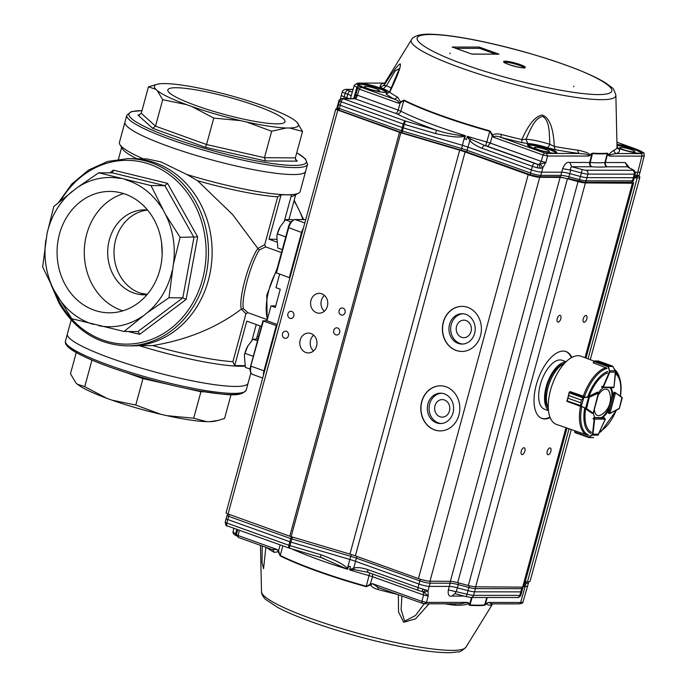 <?xml version="1.0" encoding="UTF-8"?>
<svg xmlns="http://www.w3.org/2000/svg" width="687" height="687" viewBox="0 0 687 687"><rect width="100%" height="100%" fill="white"/><g stroke="black" fill="none" stroke-linecap="round" stroke-linejoin="round"><path stroke-width="1.03" d="M147.044 294.663A42.482 36.789 90.4 0 1 114.008 252.146A42.482 36.789 90.4 0 1 147.602 210.076M199.075 201.162A93.638 81.092 90.4 0 1 202.141 297.119A93.638 81.092 90.4 0 1 130.418 345.896A93.638 81.092 -89.6 0 0 211.149 266.625A93.638 81.092 -89.6 0 0 155.322 162.871A93.638 81.092 -89.6 0 0 131.655 158.628A93.638 81.092 90.4 0 1 199.075 201.162M72.169 191.381A74.625 64.638 -89.6 0 0 47.042 233.597L53.801 206.504L76.798 187.903L98.679 172.798L151.003 185.567L165.301 214.104L180.114 237.324L173.356 264.409L168.959 297.754L147.078 312.86L124.072 331.469L71.749 318.699L53.938 290.137L42.646 266.942L47.042 233.597M45.892 239.832A74.625 64.638 -89.6 0 0 53.938 290.137M56.944 295.479A74.625 64.638 -89.6 0 0 93.458 324.41M98.859 325.732A74.625 64.638 -89.6 0 0 142.449 316.338M147.078 312.86A74.625 64.638 -89.6 0 0 172.205 270.644M173.356 264.409A74.625 64.638 -89.6 0 0 165.301 214.104M162.304 208.762A74.625 64.638 -89.6 0 0 125.79 179.831M120.388 178.508A74.625 64.638 -89.6 0 0 76.798 187.903M153.725 218.998A60.688 52.564 90.4 0 1 155.709 281.198A60.688 52.564 90.4 0 1 109.224 312.808A60.688 52.564 90.4 0 1 57.064 251.777A60.688 52.564 90.4 0 1 110.023 191.433A60.688 52.564 90.4 0 1 153.725 218.998M167.534 183.343L164.854 185.653L112.531 172.892L113.389 170.136L167.534 183.343L197.658 236.903L186.117 299.446L139.667 334.337L138.078 331.581L124.072 331.469M186.117 299.446L182.802 297.849L168.959 297.754M197.658 236.903L180.114 237.324M137.924 331.555L182.802 297.849L193.957 237.41L164.854 185.653L151.003 185.567M112.531 172.892L98.679 172.798M122.844 310.833A60.688 52.564 90.4 0 1 84.278 251.957A60.688 52.564 90.4 0 1 123.617 193.597M146.984 294.732A42.482 36.789 90.4 0 1 144.201 294.835A42.482 36.789 90.4 0 1 107.687 252.112A42.482 36.789 90.4 0 1 144.759 209.87A42.482 36.789 90.4 0 1 147.542 210.007M110.916 358.262A93.638 13.68 15.2 0 0 248.084 383.123A93.638 13.68 -164.8 0 1 188.762 380.117A93.638 13.68 -164.8 0 1 90.967 350.404A93.638 13.68 -164.8 0 1 67.369 334.019A93.638 13.68 15.2 0 0 110.916 358.262M217.916 420.478L215.512 421.062A74.625 10.906 -164.8 0 1 209.818 421.663L217.916 420.478L224.58 418.409L231.047 394.604M201.059 391.247L193.7 418.203L206.641 421.646L209.818 421.663M206.641 421.646A74.625 10.906 -164.8 0 1 166.812 415.661L193.7 418.203M143.179 377.73L135.777 405.055L160.844 414.304L166.812 415.661M160.844 414.304A74.625 10.906 -164.8 0 1 111.972 400.16L135.777 405.055M91.946 360.1L84.733 386.669L106.708 398.262L111.972 400.16M106.708 398.262A74.625 10.906 -164.8 0 1 77.433 384.256L84.733 386.669M76.257 352.551L70.478 373.814L75.956 382.925L77.433 384.256M147.173 294.508A55.484 8.107 15.2 0 0 141.513 293.521M147.284 294.38A56.351 8.235 15.2 0 0 140.509 293.203M168.487 146.374A93.638 13.68 15.2 0 0 305.655 171.235A93.638 13.68 -164.8 0 1 168.487 146.374A93.638 13.68 -164.8 0 1 124.94 122.131A93.638 13.68 15.2 0 0 168.487 146.374M303.431 228.067A8.673 4.148 109.8 0 0 301.576 232.455L289.304 277.651L289.966 277.651M276.921 325.664L276.26 325.655L263.98 370.843A8.673 4.148 109.8 0 0 263.447 375.248M266.977 319.558L247.784 312.637L245.929 313.804L232.919 361.688A19916.963 17249.539 90.4 0 1 234.696 365.578L246.77 321.138L261.429 326.419M251.966 340.366L256.26 324.556M234.696 365.578L245.096 365.647M276.603 241.961L269.021 239.231L276.509 239.274M284.401 220.974L291.503 194.859L281.103 194.79A19916.963 17249.539 -89.6 0 1 277.72 196.817L264.71 244.701L265.646 246.873L259.282 249.974C250.506 264.048 241.111 298.613 243.353 308.6L247.784 312.637M281.49 252.584L265.646 246.873M269.021 239.231L281.103 194.79M279.643 274.173L275.976 287.673L280.27 289.218L275.324 307.433L271.03 305.878L266.977 320.777L262.958 320.786L263.361 321.009L250.798 365.948M289.304 277.651L276.122 272.748M245.929 313.804L241.369 309.098C238.303 299.343 248.385 262.236 257.84 248.471L259.282 249.974M257.84 248.471L264.71 244.701M241.369 309.098L243.353 308.6M271.03 305.878L275.736 305.913M241.128 309.287C216.817 327.682 187.353 339.782 152.746 345.57L126.777 345.87A93.638 81.092 -89.6 0 0 208.487 252.773A93.638 81.092 -89.6 0 0 128.014 158.603L147.293 158.972L160.844 161.866L186.77 174.455L197.547 180.698A90.169 13.173 15.2 0 0 277.72 196.817M291.048 196.525A90.169 13.173 15.2 0 0 294.457 195.452L298.647 193.107A93.638 13.68 15.2 0 0 300.167 191.433L307.544 164.279L305.44 158.877L296.767 152.703M141.977 110.65L131.406 111.577L126.829 115.184L119.452 142.329A93.638 13.68 15.2 0 0 119.907 144.545L122.338 148.684A90.169 13.173 15.2 0 0 136.739 158.663M186.77 174.455A93.638 13.68 15.2 0 0 298.647 193.107M119.907 144.545A93.638 13.68 15.2 0 0 143.042 158.706M162.158 253.924L161.557 242.64M197.547 180.698L232.704 214.662L257.719 248.23M152.746 345.57A90.169 13.173 15.2 0 0 232.919 361.688M276.26 325.655L263.361 321.009M277.239 324.479L266.977 320.777M140.191 345.956A93.638 13.68 15.2 0 0 245.036 366.128M295.444 159.41L297.377 161.153L296.191 160.492L295.358 157.89L302.546 131.44L289.605 128.005A74.625 10.906 15.2 0 0 297.059 122.329L295.59 120.998A74.625 10.906 15.2 0 0 266.307 106.992L261.043 105.094A74.625 10.906 15.2 0 0 212.18 90.959L206.203 89.602A74.625 10.906 15.2 0 0 166.383 83.616L163.197 83.591A74.625 10.906 15.2 0 0 157.512 84.192A74.625 10.906 15.2 0 0 155.743 89.267L148.444 86.845L157.512 84.192M297.377 161.153L265.414 160.938L205.473 147.336L206.555 144.545L155.511 126.15L152.651 128.306L137.898 115.004L138.705 115.124L141.256 113.295L155.511 126.15L162.699 99.709L157.22 90.59L155.743 89.267M157.22 90.59A74.625 10.906 15.2 0 0 186.495 104.604L162.699 99.709M265.414 160.938L264.478 157.684L206.555 144.545L213.743 118.095L191.759 106.502L186.495 104.604M191.759 106.502A74.625 10.906 15.2 0 0 240.622 120.637L213.743 118.095M246.599 121.994A74.625 10.906 15.2 0 0 286.419 127.98L271.666 131.234L246.599 121.994L240.622 120.637M289.605 128.005L286.419 127.98M256.74 105.996A60.688 8.862 -164.8 0 1 284.968 121.711A60.688 8.862 -164.8 0 1 224.082 114.351A60.688 8.862 -164.8 0 1 167.834 89.885A60.688 8.862 -164.8 0 1 256.74 105.996M295.358 157.89L264.478 157.684L271.666 131.234M297.059 122.329L302.546 131.44M141.256 113.295L148.444 86.845M541.631 418.323A35.544 16.995 109.8 0 0 549.952 417.121M571.361 357.687A35.544 16.995 109.8 0 0 565.719 351.452M548.484 410.663L544.499 409.229A26.012 12.435 -70.2 0 1 540.918 382.607A26.012 12.435 -70.2 0 1 560.06 359.928A26.012 12.435 -70.2 0 1 562.129 360.289L566.114 361.723M462.136 306.368A22.542 19.519 -89.6 0 0 442.548 328.781A22.542 19.519 -89.6 0 0 461.836 351.443M474.605 333.418A15.174 13.139 90.4 0 1 461.973 344.075A15.174 13.139 90.4 0 1 448.929 328.815A15.174 13.139 90.4 0 1 462.171 313.736A15.174 13.139 90.4 0 1 474.605 333.418M440.547 385.819A22.542 19.519 -89.6 0 0 420.959 408.233A22.542 19.519 -89.6 0 0 440.247 430.904M453.016 412.878A15.174 13.139 90.4 0 1 440.384 423.536A15.174 13.139 90.4 0 1 427.34 408.276A15.174 13.139 90.4 0 1 440.582 393.187A15.174 13.139 90.4 0 1 453.016 412.878M349.949 554.1L459.689 150.187L400.865 132.754A4.337 0.635 -164.8 0 1 399.508 132.308L337.806 110.083L228.067 513.996L289.768 536.221A4.337 0.635 15.2 0 0 291.125 536.659L349.949 554.1A17.338 2.533 -164.8 0 1 355.368 555.869L418.443 578.591A8.673 1.262 15.2 0 0 429.976 581.202L450.354 581.331L560.094 177.426L539.716 177.289A8.673 1.262 15.2 0 1 528.183 174.678L418.443 578.591M560.094 177.426A8.673 1.262 15.2 0 1 567.428 178.74L457.688 582.645A8.673 1.262 15.2 0 0 450.354 581.331M567.428 178.74L578.068 181.591A8.673 1.262 15.2 0 0 585.401 182.914L632.401 183.223A8.673 1.262 15.2 0 0 633.612 182.914A8.673 1.262 15.2 0 0 632.572 181.952L632.469 181.892M457.688 582.645L468.328 585.504A8.673 1.262 15.2 0 0 475.662 586.818L522.661 587.127A8.673 1.262 15.2 0 0 523.863 586.818L567.007 428.061M550.15 417.636A35.544 16.995 -70.2 0 1 541.983 418.46A35.544 16.995 -70.2 0 1 537.097 382.075A35.544 16.995 -70.2 0 1 563.254 351.083A35.544 16.995 -70.2 0 1 566.079 351.581A35.544 16.995 -70.2 0 1 571.842 357.42M559.948 315.299A3.581 1.718 -70.2 0 1 560.231 315.35A3.581 1.718 -70.2 0 1 560.635 319.3A3.581 1.718 -70.2 0 1 557.81 322.091A3.581 1.718 -70.2 0 1 557.312 318.425A3.581 1.718 -70.2 0 1 559.948 315.299M585.951 315.47A3.581 1.718 -70.2 0 1 586.243 315.522A3.581 1.718 -70.2 0 1 586.638 319.472A3.581 1.718 -70.2 0 1 583.813 322.263A3.581 1.718 -70.2 0 1 583.315 318.596A3.581 1.718 -70.2 0 1 585.951 315.47M549.978 447.898A3.581 1.718 -70.2 0 1 550.261 447.95A3.581 1.718 -70.2 0 1 550.656 451.9A3.581 1.718 -70.2 0 1 547.831 454.691A3.581 1.718 -70.2 0 1 547.333 451.024A3.581 1.718 -70.2 0 1 549.978 447.898M523.966 447.726A3.581 1.718 -70.2 0 1 524.258 447.778A3.581 1.718 -70.2 0 1 524.653 451.728A3.581 1.718 -70.2 0 1 521.828 454.519A3.581 1.718 -70.2 0 1 521.33 450.852A3.581 1.718 -70.2 0 1 523.966 447.726M634.256 177.916L637.201 177.933A19.073 2.782 15.2 0 0 639.846 177.255A19.073 2.782 15.2 0 0 638.721 175.846M525.229 581.829L527.461 581.837A19.073 2.782 15.2 0 0 530.106 581.168L571.301 429.547M340.245 99.718L340.074 99.709A6.939 1.013 15.2 0 0 339.112 99.959A6.939 1.013 15.2 0 0 339.704 100.594M337.832 108.821L336.432 108.812A4.337 0.635 15.2 0 0 335.797 108.967A4.337 0.635 15.2 0 0 337.806 110.083M293.821 315.96A3.581 3.1 90.4 0 1 290.841 318.476A3.581 3.1 90.4 0 1 287.759 314.878A3.581 3.1 90.4 0 1 290.884 311.314A3.581 3.1 90.4 0 1 293.821 315.96M339.679 332.482A3.581 3.1 90.4 0 1 336.69 334.998A3.581 3.1 90.4 0 1 333.607 331.392A3.581 3.1 90.4 0 1 336.733 327.828A3.581 3.1 90.4 0 1 339.679 332.482M345.072 312.611A3.581 3.1 90.4 0 1 342.083 315.135A3.581 3.1 90.4 0 1 339.009 311.529A3.581 3.1 90.4 0 1 342.135 307.965A3.581 3.1 90.4 0 1 345.072 312.611M288.428 335.823A3.581 3.1 90.4 0 1 285.44 338.348A3.581 3.1 90.4 0 1 282.366 334.741A3.581 3.1 90.4 0 1 285.491 331.177A3.581 3.1 90.4 0 1 288.428 335.823M327.381 306.239A9.919 8.596 90.4 0 1 319.12 313.212A9.919 8.596 90.4 0 1 310.593 303.233A9.919 8.596 90.4 0 1 319.249 293.366A9.919 8.596 90.4 0 1 327.381 306.239M316.587 345.973A9.919 8.596 90.4 0 1 308.326 352.938A9.919 8.596 90.4 0 1 299.798 342.959A9.919 8.596 90.4 0 1 308.454 333.092A9.919 8.596 90.4 0 1 316.587 345.973M459.689 150.187A17.338 2.533 -164.8 0 1 465.108 151.956L528.183 174.678M480.522 335.617A22.542 19.519 90.4 0 1 461.75 351.443A22.542 19.519 90.4 0 1 442.376 328.772A22.542 19.519 90.4 0 1 462.05 306.368A22.542 19.519 90.4 0 1 480.522 335.617M458.933 415.068A22.542 19.519 90.4 0 1 440.161 430.904A22.542 19.519 90.4 0 1 420.788 408.233A22.542 19.519 90.4 0 1 440.461 385.819A22.542 19.519 90.4 0 1 458.933 415.068M471.042 331.529A8.759 7.591 90.4 0 1 463.751 337.678A8.759 7.591 90.4 0 1 456.22 328.867A8.759 7.591 90.4 0 1 463.862 320.159A8.759 7.591 90.4 0 1 471.042 331.529M463.038 313.77A15.174 13.139 -89.6 0 0 450.663 328.833A15.174 13.139 -89.6 0 0 462.84 344.05M449.453 410.981A8.759 7.591 90.4 0 1 442.162 417.138A8.759 7.591 90.4 0 1 434.631 408.327A8.759 7.591 90.4 0 1 442.273 399.611A8.759 7.591 90.4 0 1 449.453 410.981M441.449 393.23A15.174 13.139 -89.6 0 0 429.074 408.284A15.174 13.139 -89.6 0 0 441.252 423.51M335.797 108.967L226.057 512.871A4.337 0.635 15.2 0 0 228.067 513.996M324.436 295.427A9.919 8.596 -89.6 0 0 324.333 311.22M313.641 335.153A9.919 8.596 -89.6 0 0 313.538 350.954M520.84 591.876L474.571 591.825A7.806 1.142 -164.8 0 1 468.01 590.665L457.37 587.823L456.417 591.344C455.18 592.503 454.966 593.336 455.782 593.843L466.293 596.685L467.048 594.186A7.737 1.134 15.2 0 0 473.566 595.337L475.387 588.63L521.656 588.673L519.827 595.38L473.566 595.337A3.117 2.714 -89.9 0 1 470.981 597.475L517.242 597.518A3.117 2.714 -89.9 0 0 519.827 595.38A7.737 1.134 -164.8 0 0 520.866 595.105L521.88 591.601A7.806 1.142 -164.8 0 1 520.84 591.876M289.579 548.2A3.117 1.468 -70.3 0 1 289.364 548.166A3.117 1.468 -70.3 0 1 288.866 545.272A3.401 0.498 15.2 0 0 289.94 545.624L320.984 554.778C343.912 563.254 344.737 566.457 347.442 568.321L349.82 559.476L290.884 542.103A3.469 0.507 -164.8 0 1 289.794 541.751L227.749 519.518A3.469 0.507 -164.8 0 1 226.109 518.616L227.028 515.448A3.409 0.498 -164.8 0 0 228.642 516.341L290.687 538.565L288.866 545.272L226.822 523.047A3.117 1.468 109.7 0 0 227.32 525.941A3.117 1.468 109.7 0 0 227.56 525.976M521.519 587.119A2.078 1.812 -89.9 0 1 521.656 588.673A7.746 1.134 15.2 0 0 522.695 588.398L521.888 591.593A7.806 1.142 -164.8 0 1 521.88 591.601M320.984 554.778A3.117 0.447 106.4 0 0 320.674 557.406A3.117 0.447 106.4 0 0 320.752 557.389L347.656 569.3A120.8 17.647 -164.8 0 1 291.7 548.861M455.404 593.774L454.768 593.68L452.012 596.058C448.98 596.848 447.752 594.796 448.336 589.91L449.35 586.397L429.289 586.38A7.806 1.142 -164.8 0 1 418.967 584.053L355.531 561.331L353.788 567.969L354.355 569.669L349.657 569.626L353.788 567.969C357.18 567.17 361.748 567.668 367.485 569.471L367.983 572.357L418.538 590.468A3.117 1.468 109.7 0 0 418.778 590.511M424.54 603.804L460.376 603.847L467.289 602.422L426.429 602.387L424.171 603.718L422.333 603.306L421.844 601.357L426.429 602.387L428.207 596.041L423.613 595.002L423.158 591.833L421.861 591.413L423.209 589.102L428.01 590.82L428.207 596.041L424.119 592.434L428.01 590.82L430.105 583.186A7.746 1.134 -164.8 0 1 419.86 580.876L356.424 558.153A2.078 0.979 -70.3 0 1 357.292 556.564M425.94 589.815L423.158 591.833L421.861 591.413M487.495 603.117L488.629 602.447L520.617 602.473A17.914 2.619 15.2 0 0 523.013 601.846C523.245 602.877 521.871 603.564 518.9 603.899A2.078 1.812 -89.9 0 0 520.617 602.473L526.053 583.272A18.145 2.654 -164.8 0 0 528.483 582.619L527.676 585.813A18.206 2.662 -164.8 0 1 527.668 585.831A18.206 2.662 -164.8 0 1 525.237 586.475L523.966 586.466M449.848 581.331A2.078 1.812 -89.9 0 1 450.165 583.203L449.35 586.397A9.541 1.391 -164.8 0 1 457.37 587.823L458.676 582.911M423.158 591.833L424.119 592.434M349.657 569.626L350.456 566.646L348.618 566.079L347.82 569.059L347.442 568.321L347.047 568.63M367.82 572.271L354.355 569.669M351.323 554.521L349.82 559.476A18.206 2.662 -164.8 0 1 355.531 561.331L356.424 558.153A18.266 2.671 -164.8 0 0 350.688 556.29L291.76 538.917A3.409 0.498 -164.8 0 1 290.687 538.565A2.078 0.979 -70.3 0 1 291.709 536.839M239.394 530.261L238.071 535.525L236.431 534.623L237.685 529.651M401.921 596.024L401.096 609.567L404.652 621.185L415.549 615.483L424.162 603.77M372.543 573.997L372.594 576.728L369.091 575.62A120.8 17.647 -164.8 0 1 349.674 569.927M371.109 584.5L372.552 583.692L421.844 601.357L423.613 595.002L372.594 576.728L370.173 584.268L370.74 584.903L370.705 583.804L372.552 583.692L378.589 587.634M484.455 605.324A121.084 17.69 -164.8 0 1 469.805 605.316L469.187 604.989L469.977 604.904A121.161 17.699 -164.8 0 0 484.636 604.912L485.116 605.007L484.455 605.324L486.782 597.492M448.336 589.91L467.048 594.186L468.869 587.479A7.746 1.134 15.2 0 0 475.387 588.63A2.078 1.812 -89.9 0 0 475.103 586.801M272.035 549.471L277.084 549.497L278.561 550.794L280.098 544.843M401.491 595.869L401.912 596.058A20.868 3.049 -164.8 0 1 402.024 596.058M378.528 587.643L377.91 589.506C373.78 588.227 371.392 586.689 370.74 584.903L366.145 586.689L370.173 584.268M488.629 602.447L491.969 603.89A3.469 3.375 -112.5 0 0 490.424 605.221C487.272 604.981 486.293 604.277 487.487 603.117L488.629 602.447M469.187 604.989L467.289 602.422L468.216 602.688L467.89 603.1C467.984 604.68 463.493 605.376 454.408 605.187A120.646 17.622 -164.8 0 1 444.738 603.83M278.767 551.524L280.244 555.92L278.209 551.764L278.767 551.524L278.561 550.794L278.209 551.764L274.225 552.365A120.646 17.622 -164.8 0 1 266.47 547.505M273.117 549.883L238.423 537.457L238.071 535.525L277.084 549.497L278.063 551.172M262.211 545.976L262.039 562.713L263.576 568.69L265.852 547.196M455.644 603.839A3.469 2.379 -82.8 0 0 454.408 605.187M429.083 603.821L415.609 618.807L403.716 622.276L398.554 612.04L398.366 594.753M487.487 603.117L485.116 605.007M272.954 549.823L274.225 552.365M266.118 547.376L260.519 545.375M504.404 62.44A10.408 1.52 -164.8 0 1 519.372 65.377A10.408 1.52 -164.8 0 1 524.224 67.824M455.782 48.322L479.535 48.356L495.525 54.084M479.251 47.077L499.028 54.17L471.917 54.127L452.14 47.042L479.251 47.077L479.535 48.356M452.14 47.042L452.862 47.3M499.028 54.17L471.771 54.05M399.405 68.623L395.257 70.813L386.395 85.746L384.007 85.394C392.217 72.436 397.618 65.265 400.203 63.865C401.26 66.029 397.764 75.476 389.727 92.204L389.641 91.508L387.76 93.157M544.542 153.021L546.38 153.433L547.573 156.001L542.988 154.97L544.542 153.021L500.814 137.348L501.441 134.454A120.646 17.622 15.2 0 0 521.905 139.581L521.854 142.613L527.865 143.557L525.916 139.272A20.868 3.049 -164.8 0 1 549.849 144.33C549.153 134.566 550.184 121.161 542.842 116.481C534.323 117.812 530.184 130.556 525.916 139.272L521.905 139.581C528.286 124.802 534.967 116.618 541.957 115.012C549.274 117.125 553.387 127.593 554.306 146.425L549.849 144.33L547.822 147.774L555.148 149.654L554.306 146.425A120.646 17.622 15.2 0 0 577.965 150.152A3.469 2.379 -82.8 0 0 579.45 153.484A123.978 18.111 -164.8 0 1 555.148 149.654M520.025 64.552C532.408 68.872 520.686 68.855 508.921 64.535A11.267 1.649 -164.8 0 1 505.108 61.186A11.267 1.649 -164.8 0 1 520.025 64.552M617.673 148.418L619.571 149.749L617.003 146.52M619.571 149.749A123.978 18.111 -164.8 0 1 616.514 153.536A3.469 3.366 67.6 0 1 614.032 150.204A120.646 17.622 15.2 0 0 617.02 146.829L617.759 148.581M521.854 142.613A123.978 18.111 -164.8 0 1 500.814 137.348C496.667 135.828 494.305 135.811 493.721 137.314L492.261 136.017L490.295 143.111L541.296 161.385L545.882 162.424L542.833 167.697L540.343 168.238L537.517 167.843L537.766 164.305L539.106 164.554L541.296 161.385L542.988 154.97L493.721 137.314L492.948 135.64L492.261 136.017L489.874 130.891L492.854 135.047L492.055 135.287M492.948 135.64L492.854 135.047C494.357 133.725 497.216 133.527 501.441 134.454M355.814 94.626L398.151 110.083L400.16 103.007L398.305 103.119C398.992 101.659 397.661 100.345 394.321 99.177A123.978 18.111 -164.8 0 1 386.017 93.93L389.727 92.204A120.646 17.622 15.2 0 0 397.799 97.314L400.375 101.908L400.16 103.007L400.693 102.543L400.375 101.908L404.025 100.122L400.693 102.543M397.799 97.314L394.321 99.177L360.873 87.189L359.318 89.138L356.665 97.314L354.973 98.791L395.557 113.338A5.204 0.756 -164.8 0 1 397.155 113.999A3.469 2.765 116.5 0 0 400.822 111.191A120.8 17.647 15.2 0 0 465.365 135.683L464.558 138.963L466.387 139.53L467.383 136.301L471.179 139.281L484.155 145.292L481.819 148.212C476.151 145.902 472.149 143.325 469.822 140.492L467.22 136.55M399.954 102.311L398.305 103.119L359.318 89.138L357.721 88.176L358.605 87.017L360.237 86.802A8.442 1.237 15.2 0 0 359.146 85.626A15.835 2.31 -164.8 0 1 358.399 83.127L384.72 83.075L358.399 83.127M391.281 88.065A20.868 3.049 -164.8 0 0 386.395 85.746L383.294 88.803L380.143 86.931L384.007 85.394A120.646 17.622 15.2 0 1 384.385 83.616L384.359 83.651M386.017 93.93L386.815 93.003L387.666 93.157M380.143 86.931A123.978 18.111 -164.8 0 1 383.157 83.161A3.469 3.375 -112.6 0 0 384.6 83.273M607.763 153.45L607.205 153.63L607.763 153.45L609.111 155.365C608.424 154.618 610.065 152.9 614.032 150.204M609.111 155.365L609.867 156.095L608.931 155.829L609.111 155.365M616.514 153.536C606.964 155.133 609.695 155.03 609.867 156.095L641.898 156.138A2.078 1.812 -89.9 0 0 640.705 153.57L616.514 153.536M592.589 153.149L590.253 162.501L589.669 162.484A3.469 3.014 -89.9 0 0 591.67 166.769A5.204 0.756 -164.8 0 1 592.014 166.778A3.469 2.791 93.6 0 1 590.253 162.501A121.316 17.725 15.2 0 0 604.946 162.527L607.205 153.63A121.161 17.699 -164.8 0 1 592.529 153.605L591.868 153.888L591.808 153.424L592.589 153.149A121.084 17.69 15.2 0 0 607.265 153.175M540.343 168.238L539.106 164.554L545.882 162.424L547.573 156.001L588.493 156.061C589.807 153.845 582.018 153.905 579.45 153.484L546.38 153.433M577.965 150.152C586.586 152.067 590.425 153.794 589.472 155.331L591.808 153.424M397.155 113.999A124.27 18.154 15.2 0 0 436.692 130.272L405.648 121.118A3.117 0.455 106.4 0 0 404.3 124.356L435.343 133.518L436.692 130.272C445.537 133.115 454.811 134.987 464.515 135.906L465.365 135.683M355.875 94.531L356.665 97.314L354.647 98.026M353.642 98.653L356.905 87.292A17.914 2.619 -164.8 0 1 354.346 85.068L357.85 83.033M635.286 173.888L634.393 177.435A7.806 1.142 -164.8 0 1 633.345 177.71L632.426 180.87L586.097 180.81L587.917 174.094L634.247 174.163A7.737 1.134 -164.8 0 0 635.286 173.888C635.346 171.922 634.642 170.582 633.182 169.861L627.36 166.821L625.359 162.536L629.429 167.817M592.014 166.778A124.785 18.231 15.2 0 0 607.128 166.804A5.204 0.756 -164.8 0 1 607.411 166.795L627.36 166.821L632.504 169.62A4.62 0.678 -164.8 0 1 632.452 170.307L586.123 170.239A4.62 0.678 -164.8 0 1 582.232 169.552L571.721 166.743C570.605 167.362 570.279 168.478 570.768 170.093L562.679 168.659C564.766 163.729 567.119 161.66 569.729 162.458L571.721 166.743L591.67 166.769M540.291 164.339L542.833 167.697L541.691 172.179L561.777 172.205A9.541 1.391 -164.8 0 1 569.806 173.631L580.438 176.482L579.579 179.65L568.939 176.808A9.592 1.4 15.2 0 0 560.867 175.374L540.772 175.34L541.691 172.179A7.806 1.142 -164.8 0 1 531.36 169.852L530.527 173.03L467.126 150.307A18.266 2.671 15.2 0 0 461.398 148.452L402.47 131.062L403.329 127.894L462.248 145.275A18.206 2.662 -164.8 0 1 467.959 147.13L531.36 169.852L532.356 166.323A3.117 1.468 -70.3 0 1 534.684 163.394L484.155 145.292A124.27 18.154 15.2 0 0 485.606 145.696A5.204 0.756 -164.8 0 1 487.701 146.357L537.766 164.305A4.62 0.678 -164.8 0 1 534.684 163.394M471.179 139.281L469.822 140.492L467.126 150.307A2.078 0.979 -70.3 0 0 467.461 152.239L530.862 174.953A2.078 0.979 -70.3 0 1 530.527 173.03A7.746 1.134 -164.8 0 0 540.772 175.34A2.078 1.812 -89.9 0 1 539.055 176.765L559.141 176.799A2.078 1.812 -89.9 0 0 560.867 175.374L562.679 168.659M464.515 135.906L464.687 136.395L465.382 135.983M435.343 133.518C459.448 138.8 461.381 136.524 464.687 136.395L461.235 150.187A20.344 2.971 15.2 0 1 467.315 152.153M343.543 98.859A3.117 1.468 109.7 0 0 341.207 101.788L403.226 124.012L401.406 130.719L339.387 108.494L340.22 105.317L402.238 127.542A3.469 0.507 15.2 0 0 403.329 127.894L404.3 124.356A3.401 0.498 -164.8 0 1 403.226 124.012A3.117 1.468 -70.3 0 1 405.562 121.084L343.543 98.859L354.973 98.791L354.114 98.464L356.064 98.267M339.601 100.895A3.401 0.498 -164.8 0 0 341.207 101.788L340.22 105.317A3.469 0.507 -164.8 0 1 338.579 104.407L339.601 100.895C340.95 98.859 341.963 98.112 342.641 98.636A3.117 2.714 90.1 0 1 343.448 98.773M635.286 172.317L637.776 172.317L641.898 156.138A17.914 2.619 -164.8 0 0 644.312 155.502L640.224 171.664A18.206 2.662 -164.8 0 1 640.215 171.681A18.206 2.662 -164.8 0 1 637.776 172.317L636.858 175.486L634.882 175.477M586.123 170.239A3.117 2.714 -89.9 0 1 587.917 174.094A7.737 1.134 -164.8 0 1 581.4 172.944L580.438 176.482A7.806 1.142 -164.8 0 0 587.007 177.641L633.345 177.71L634.247 174.163A3.117 2.714 -89.9 0 0 632.452 170.307M343.715 98.636L344.187 96.833L346.755 97.76A9.541 1.391 -164.8 0 1 348.996 98.645M352.285 92.152A12.718 1.855 15.2 0 0 350.078 91.302A3.117 1.468 -70.3 0 0 347.751 94.231L345.175 93.312L344.187 96.833A6.071 0.885 -164.8 0 1 341.319 95.253A6.071 0.885 -164.8 0 1 341.319 95.244L342.341 91.74C342.641 90.469 343.766 89.688 345.733 89.387A3.117 2.714 90.1 0 1 346.54 89.525L353.049 89.533M616.995 145.404A14.736 2.155 -164.8 0 1 634.59 149.697A14.736 2.155 -164.8 0 1 641.495 153.235M631.173 149.689A7.806 1.142 -164.8 0 1 634.857 151.724A7.806 1.142 -164.8 0 1 627.025 150.788A7.806 1.142 -164.8 0 1 619.794 147.636A7.806 1.142 -164.8 0 1 631.173 149.689M527.874 145.446A14.736 2.155 -164.8 0 1 549.153 149.568A14.736 2.155 -164.8 0 1 556.058 153.107M545.736 149.568A7.806 1.142 -164.8 0 1 549.42 151.604A7.806 1.142 -164.8 0 1 541.588 150.659A7.806 1.142 -164.8 0 1 534.357 147.507A7.806 1.142 -164.8 0 1 545.736 149.568M357.918 84.544A14.736 2.155 -164.8 0 1 379.198 88.657A14.736 2.155 -164.8 0 1 386.103 92.195M375.78 88.657A7.806 1.142 -164.8 0 1 379.464 90.693A7.806 1.142 -164.8 0 1 371.633 89.748A7.806 1.142 -164.8 0 1 364.402 86.605A7.806 1.142 -164.8 0 1 375.78 88.657M564.448 363.44A26.012 12.435 109.8 0 0 549.351 383.337A26.012 12.435 109.8 0 0 548.286 408.284M565.779 362.049A26.012 12.435 109.8 0 0 547.487 382.668A26.012 12.435 109.8 0 0 548.432 410.208M563.735 363.758A24.449 11.688 109.8 0 0 548.192 382.917A24.449 11.688 109.8 0 0 547.951 407.589M591.533 432.295A31.791 15.2 -70.2 0 1 585.633 408.808L591.662 413.042M608.304 413.119L609.558 413.557L608.201 412.312L608.39 413.145M580.506 406.352A35.818 17.123 -70.2 0 0 587.548 435.163L587.832 435.257A35.818 17.123 -70.2 0 1 587.548 435.163L556.47 424.411A36.239 17.33 -70.2 0 1 551.343 387.382A36.239 17.33 -70.2 0 1 578.05 355.686A36.239 17.33 -70.2 0 1 581.03 356.227L594.049 361.104M608.201 412.32L609.008 409.349A17.338 8.287 109.8 0 1 602.276 417.79L603.899 417.816M593.345 413.119A17.338 8.287 109.8 0 0 595.277 417.748L593.723 417.73L593.018 418.804L594.169 419.216L594.444 417.988L594.676 419.079L605.29 419.147L603.882 417.808M607.669 372.904A31.791 15.2 -70.2 0 0 589.051 396.227L597.484 392.122M603.109 387.743A17.338 8.287 109.8 0 0 598.695 392.586M601.872 387.425L613.07 387.803L613.972 387.193L603.358 387.125L602.679 387.7L602.98 386.781L601.829 386.369L601.906 387.434M614.212 392.234L612.641 395.995A17.338 8.287 109.8 0 0 610.752 387.786M602.276 417.79L601.554 417.533A17.338 8.287 109.8 0 0 608.296 409.091L609.008 409.349M610.228 387.786A17.338 8.287 109.8 0 1 611.919 395.738L612.641 395.995M583.495 397.258L581.546 400.126L583.495 397.258L589.343 397.043L598.514 392.509L593.207 413.222L593.061 412.466L592.924 413.462L591.55 412.99M598.712 392.947L598.514 392.509L598.3 393.187L588.484 397.593L585.616 408.155L586.569 408.593L581.047 406.257L580.816 402.814L581.047 406.257M583.95 396.39L570.304 391.65L569.119 392.775L568.656 395.472L581.554 400.117L580.824 402.805L567.926 398.168L566.981 401.268L581.168 406.635M581.554 400.117L568.656 395.48L569.274 392.079L566.981 401.268M580.987 405.622L566.844 400.865L567.926 398.159L580.816 402.814M583.1 397.842L568.948 392.724M569.995 391.805L569.334 392.045L583.83 397.567L581.271 406.429L567.514 401.655M588.441 397.206L583.83 397.567M589.343 397.043L586.569 408.593L593.207 413.222M581.485 406.189L585.401 408.396M593.731 417.73L604.543 418.057L605.178 419.044M588.338 435.197L580.197 432.621M590.949 437.576L593.611 437.464L588.836 437.576L588.974 437.121L589.549 437.559L588.888 437.593L575.01 432.595M574.839 432.398L574.615 431.822M574.847 430.766L574.71 431.977L588.974 437.121L592.503 434.124L592.984 434.132L592.4 435.154L597.922 435.189L605.307 419.096M593.087 437.61L588.836 437.576M574.684 430.715L574.71 432.046L574.736 430.732M592.065 434.94L589.309 437.327M593.611 437.464L593.001 437.619M602.679 387.7L603.358 387.125L602.679 387.7L601.821 387.391M612.83 366.437L597.613 360.967L612.392 366.025L609.103 365.604L608.115 366.411L609.094 365.604L596.196 360.958L594.461 361.018L593.293 362.848L606.587 368.026M615.681 372.002L612.898 366.472L608.115 366.411M610.511 365.613L598.3 361.087M593.199 362.719L594.221 361.061L596.204 360.958L609.094 365.604M615.423 370.834L612.426 366.034L598.54 361.036L595.732 360.915L597.604 360.967M614.015 386.91L615.449 370.808L609.884 370.782L609.841 372.105L608.107 366.703L593.843 361.56L593.156 362.702M594.221 361.061L593.877 361.499M595.723 360.915L594.349 361.01L608.433 366.094M608.51 366.635L609.481 370.843M613.439 393.033L614.161 393.29L608.922 412.569L609.936 413.334L615.44 393.05L614.161 393.29L615.251 392.62L614.101 392.2M610.004 413.368L619.322 408.37L621.993 397.292L615.475 392.732M622.078 397.679L615.251 392.62L622.259 397.816L619.348 408.55L609.884 413.514L619.056 408.808M594.358 409.375A13.92 6.655 109.8 0 0 601.314 414.776A19.073 19.073 0 0 0 609.429 392.243A13.92 6.655 109.8 0 0 598.197 395.274M285.895 236.354L285.629 237.35M285.612 236.852L277.385 233.889L276.835 236.242L277.814 247.99L282.297 249.604M277.385 233.889L280.219 226.676L285.457 219.849L291.116 221.884M293.967 219.9C289.699 219.368 286.865 219.351 285.457 219.849M276.87 236.01A14.444 6.904 -70.2 0 1 276.904 235.821A14.444 6.904 -70.2 0 1 280.167 226.762A14.444 6.904 -70.2 0 1 280.202 226.701M253.46 355.746L253.185 356.742M253.177 356.244L244.95 353.281L244.392 355.634L245.379 367.382L250.171 369.108M244.95 353.281L247.784 346.068L253.022 339.241L257.505 340.855M258.02 338.949L253.022 339.241M244.435 355.411A14.444 6.904 -70.2 0 1 244.469 355.213A14.444 6.904 -70.2 0 1 247.732 346.162A14.444 6.904 -70.2 0 1 247.767 346.093M139.667 334.337L128.022 331.495M109.74 172.875L113.389 170.136M53.99 290.232A91.903 79.589 -89.6 0 0 59.743 302.383A91.903 79.589 -89.6 0 0 178.216 322.005A91.903 79.589 -89.6 0 0 179.754 183.79A91.903 79.589 -89.6 0 0 60.885 200.406M204.202 391.779L200.887 391.753L185.962 388.37M167.113 384.093L142.956 378.606L126.374 372.637M94.291 361.079L91.629 359.962M243.456 392.294A91.903 13.422 -164.8 0 1 151.87 380.134A91.903 13.422 -164.8 0 1 66.725 344.273M250.858 372.921L246.195 390.07A93.638 13.68 -164.8 0 1 152.248 378.726A93.638 13.68 -164.8 0 1 65.48 340.975L71.173 320.022M263.98 370.843L251.081 366.205A8.673 4.148 109.8 0 0 252.481 374.389C250.12 372.869 249.518 370.07 250.678 365.973L262.958 320.786M294.68 219.634A0.867 0.747 90.4 0 1 295.264 219.565A8.673 4.148 109.8 0 0 288.686 227.809L276.406 273.005M305.724 219.634L295.264 219.565L304.813 223M288.403 227.56L301.576 232.455M294.01 200.853A88.915 77.013 90.4 0 1 302.95 219.574M258.827 335.995A88.915 77.013 90.4 0 1 257.093 336.733M276.466 271.073A42.912 20.516 109.8 0 0 267.415 319.172M205.473 147.336L152.651 128.306M137.898 115.004L139.513 115.012M141.96 110.719A91.903 13.422 15.2 0 0 171.69 137.769A91.903 13.422 15.2 0 0 278.037 164.296A91.903 13.422 15.2 0 0 296.75 152.78M126.829 115.184A93.638 13.68 15.2 0 0 170.376 139.427A93.638 13.68 15.2 0 0 307.544 164.279M289.768 536.221L399.508 132.308M400.865 132.754L291.125 536.659M429.976 581.202L539.716 177.289M578.068 181.591L468.328 585.504M585.401 182.914L475.662 586.818M632.401 183.223L584.998 357.712M565.976 427.7L522.661 587.127M637.201 177.933L588.046 358.854M569.051 428.765L527.461 581.837M465.108 151.956L355.368 555.869M229.698 514.58A2.078 0.979 109.7 0 0 228.642 516.341L226.822 523.047A3.401 0.498 15.2 0 1 225.207 522.163L226.109 518.616M292.439 537.054L289.94 545.624A3.117 0.447 106.4 0 0 289.622 548.252A3.117 0.447 106.4 0 0 289.699 548.235M429.701 581.193A2.078 1.812 90.1 0 1 430.105 583.186L450.165 583.203A9.592 1.4 -164.8 0 1 458.238 584.637L468.869 587.479L469.315 585.762M420.676 579.33A2.078 0.979 109.7 0 0 419.86 580.876L418.04 587.583A3.117 1.468 109.7 0 0 418.538 590.468L421.955 591.473M524.834 583.272L526.053 583.272A2.078 1.812 -89.9 0 0 525.959 581.829M466.284 596.651L470.981 597.475M367.485 569.471L418.04 587.583A7.737 1.134 15.2 0 0 423.209 589.102M236.517 534.28A6.363 0.927 15.2 0 0 235.658 533.67L236.775 529.325M422.333 603.306L377.172 587.162M369.709 572.984L366.257 586.26A120.603 17.622 -164.8 0 1 280.313 555.474L282.812 545.813M487.246 597.492L485.194 604.594L487.555 602.705M472.115 597.475L469.977 604.904A1.735 1.4 -86.4 0 1 469.805 605.316M468.216 602.688L469.487 604.586L471.531 597.475M464.008 596.076L452.012 596.058M236.422 535.774A2.078 1.709 -62.6 0 1 235.658 533.67A17.914 2.619 15.2 0 1 233.091 531.463C232.618 533.112 233.735 534.546 236.422 535.774L236.972 536.1M397.326 594.375A120.646 17.622 -164.8 0 1 377.91 589.506M492.562 603.873A120.646 17.622 -164.8 0 1 490.424 605.221M366.145 586.689A120.534 17.604 -164.8 0 1 280.244 555.92M492.656 603.873L465.898 647.24A105.996 15.483 -164.8 0 1 354.526 632.315A105.996 15.483 -164.8 0 1 261.507 591.705L260.476 545.358M464.232 64.303C437.756 55.492 394.81 34.702 430.852 34.47C469.178 35.063 542.266 55.999 564.714 64.784C591.189 73.586 634.135 94.377 598.094 94.608C559.768 94.016 486.679 73.088 464.232 64.303M607.411 166.795A3.469 3.014 90.1 0 1 605.41 162.51L604.946 162.527A3.469 3.195 -95.3 0 0 607.128 166.804M527.865 143.557A17.398 2.542 -164.8 0 1 547.822 147.774M487.701 146.357L490.295 143.111L486.8 142.003L485.606 145.696M395.557 113.338A3.469 1.632 -70.3 0 0 398.151 110.083L400.822 111.191L403.853 100.551A120.603 17.622 -164.8 0 0 489.754 131.337L486.8 142.003A120.8 17.647 15.2 0 1 467.383 136.301M383.294 88.803A17.398 2.542 -164.8 0 1 388.902 92.487M388.602 92.728A17.398 2.542 -164.8 0 1 386.815 93.003M644.312 155.502C642.551 152.557 648.434 154.575 635.518 148.899L616.917 142.235L635.355 148.864A15.835 2.31 -164.8 0 1 640.705 153.57M616.986 145.069A14.736 2.155 -164.8 0 1 634.676 149.362A14.736 2.155 -164.8 0 1 641.649 153.167L640.825 153.347C635.638 153.304 628.476 151.724 619.356 148.59L617.278 147.774A15.26 2.233 15.2 0 0 619.313 148.581A15.26 2.233 15.2 0 0 639.769 153.39A15.26 2.233 15.2 0 0 635.793 149.131A15.26 2.233 15.2 0 0 616.969 144.442M533.868 148.461A15.26 2.233 15.2 0 0 554.332 153.27A15.26 2.233 15.2 0 0 550.356 149.01A15.26 2.233 15.2 0 0 529.892 144.201A15.26 2.233 15.2 0 0 533.868 148.461M404.025 100.122A120.534 17.604 15.2 0 0 489.874 130.891M360.873 87.189L360.237 86.802M355.814 94.6L357.721 88.176M363.921 87.55A15.26 2.233 15.2 0 0 384.377 92.359A15.26 2.233 15.2 0 0 380.4 88.099A15.26 2.233 15.2 0 0 359.945 83.29A15.26 2.233 15.2 0 0 363.921 87.55M350.078 91.302L346.54 89.525M625.359 162.536L605.41 162.51L607.6 153.914L608.931 155.829M633.182 169.861A3.117 2.628 118.6 0 0 632.504 169.62M559.141 176.799L579.072 181.316L579.579 179.65A7.746 1.134 -164.8 0 0 586.097 180.81A2.078 1.812 -89.9 0 1 584.379 182.235L568.441 178.474L570.768 170.093L581.4 172.944L582.232 169.552M589.566 155.794L591.868 153.888L589.669 162.484L569.729 162.458M537.517 167.843A7.737 1.134 -164.8 0 1 532.356 166.323L481.819 148.212M359.146 85.626A2.078 1.709 -62.5 0 0 356.905 87.292A6.363 0.927 -164.8 0 1 357.79 87.936M346.523 98.636L347.751 94.231A9.601 1.4 -164.8 0 1 351.246 95.733M342.341 91.74A6.003 0.876 -164.8 0 0 345.175 93.312A3.117 1.468 -70.3 0 1 347.51 90.383M402.23 132.78L401.895 132.668A2.078 0.979 -70.3 0 1 401.732 132.643A2.078 0.979 -70.3 0 1 401.406 130.719A3.409 0.498 15.2 0 0 402.47 131.062L402.264 132.814L461.149 150.161M339.876 110.444A2.078 0.979 109.7 0 1 339.713 110.418A2.078 0.979 109.7 0 1 339.387 108.494A3.409 0.498 -164.8 0 1 337.772 107.601L338.579 104.407M639.296 174.841A18.145 2.654 -164.8 0 1 636.858 175.486A2.078 1.812 -89.9 0 1 635.14 176.911C637.588 176.988 638.97 176.301 639.296 174.841L640.215 171.681M633.466 180.604A7.746 1.134 -164.8 0 1 632.426 180.87A2.078 1.812 -89.9 0 1 630.709 182.304L633.466 180.604L634.393 177.435M341.087 99.031A6.011 0.876 -164.8 0 1 340.512 98.447L341.319 95.253M538.514 176.671A5.659 0.824 -164.8 0 1 531.025 174.987A2.078 0.979 -70.3 0 1 530.862 174.953L539.055 176.765M467.624 152.265A2.078 0.979 -70.3 0 1 467.461 152.239L401.732 132.643L339.713 110.418C339 110.856 338.348 109.92 337.772 107.601M617.02 146.829L615.87 95.235A105.996 15.483 -164.8 0 1 564.319 95.519A105.996 15.483 -164.8 0 1 461.269 68.039A105.996 15.483 -164.8 0 1 411.479 39.7L384.385 83.616M527.771 145.318A14.736 2.155 -164.8 0 1 549.239 149.242A14.736 2.155 -164.8 0 1 556.212 153.046M357.815 84.407A14.736 2.155 -164.8 0 1 379.284 88.331A14.736 2.155 -164.8 0 1 386.257 92.135M615.672 372.491A33.019 15.784 -70.2 0 1 619.949 379.318A33.019 15.784 -70.2 0 1 620.378 396.159M599.579 432.509L601.168 431.445A33.019 15.784 -70.2 0 1 599.639 432.372M590.975 433.411A33.019 15.784 -70.2 0 1 584.654 408.258M587.857 396.468A33.019 15.784 -70.2 0 1 607.797 371.478M584.474 396.708A35.303 16.883 -70.2 0 1 607.042 368.43M588.922 435.111A35.303 16.883 -70.2 0 1 581.769 406.67M614.934 369.915A35.303 16.883 -70.2 0 1 619.262 377.034L614.65 369.417M583.237 396.296A35.818 17.123 -70.2 0 1 606.174 367.588M616.196 410.371A31.791 15.2 -70.2 0 1 600.017 431.488M615.543 373.711A31.791 15.2 -70.2 0 1 620.215 396.047M598.635 392.964L597.226 392.131M593.139 413.196L586.148 408.808M568.656 395.472L567.926 398.168M604.543 418.057L603.821 417.799M601.846 417.636L595.148 417.593M592.503 434.124L594.169 419.216L594.65 419.225L592.984 434.132L598.815 434.167M594.212 418.976L594.65 419.225M613.998 387.056L615.664 372.139L609.841 372.105L603.409 386.979L602.98 386.781L609.412 371.899M608.45 409.151L612.083 395.789M612.211 395.841L608.579 409.194M615.518 393.076L614.126 392.2M51.078 284.762L59.099 303.242C75.39 330.516 97.949 344.728 126.777 345.87M128.014 158.603L107.584 161.462L88.443 170.118L71.8 184.013L58.704 202.236M246.195 390.07C240.107 398.082 224.512 394.312 199.436 390.963C175.185 386.592 150.067 380.237 124.072 371.899C103.746 365.269 88.159 359.009 77.305 353.135C68.451 348.412 64.509 344.359 65.48 340.975M305.732 219.6L295.049 219.522C291.4 220.699 289.141 223.387 288.282 227.586L276.002 272.782M121.642 147.49L118.465 159.186M260.038 325.913L256.509 338.88M295.668 194.773L288.952 219.488M267.157 320.116L266.788 295.178L277.359 267.793M262.683 378.065L252.481 374.389M294.191 200.2L303.645 219.582M258.801 336.098L257.075 336.81M586.011 358.09L633.612 182.914M590.279 359.696L639.846 177.255M336.707 108.812L339.112 99.959M228.282 514.074L227.028 515.448M522.695 588.398L522.635 587.127M323.68 558.376L289.364 548.166L227.32 525.941C226.384 526.422 225.68 525.169 225.207 522.163M528.483 582.619L528.543 581.803M517.242 597.518C517.569 598.111 520.609 596.539 520.866 595.105M366.205 571.79L367.983 572.357M424.695 603.804L422.187 603.28M523.013 601.846L527.668 585.831M238.423 537.449L236.431 534.623M233.091 531.463L233.889 528.294M518.9 603.899L492.107 603.873M465.898 647.24C462.033 650.769 459.526 652.289 458.375 651.817L451.17 652.65C441.707 652.951 428.568 651.628 411.753 648.674C386.085 644.054 359.335 637.364 331.495 628.588C308.54 621.246 290.635 614.212 277.771 607.471L265.706 599.485C261.352 595.286 261.318 591.481 261.507 591.705M471.814 54.067L452.51 47.145M399.43 68.528L389.641 91.5M357.678 88.228L358.442 87.129M355.789 94.694L354.114 98.464M354.174 98.653L342.641 98.636M353.084 89.396L345.733 89.387M354.346 85.068L350.396 98.645M634.522 176.911L635.14 176.911M584.379 182.235L630.709 182.304M340.503 99.452L340.512 98.447M573.92 86.098L573.714 86.76M450.079 53.011L449.925 53.663M524.284 68.099L524.524 67.764C526.027 67.618 523.09 69.129 508.578 64.398L504.206 62.637M615.87 95.235C614.324 90.237 612.933 87.653 611.705 87.481L606.286 83.359C597.441 77.717 583.718 71.542 565.118 64.853C537.827 55.166 509.368 47.205 479.741 40.98C461.089 37.141 445.794 34.934 433.849 34.35C414.261 32.942 411.401 39.648 411.479 39.7M556.204 153.089L555.388 153.227C550.193 153.184 543.039 151.595 533.919 148.469L527.753 145.361M386.249 92.187L385.433 92.316C380.246 92.273 373.084 90.684 363.964 87.558L357.798 84.458M620.352 396.648C621.469 389.941 621.331 384.17 619.949 379.318L619.262 377.034M601.168 431.445L616.479 410.233M591.567 413.007L593.345 413.127L598.815 392.973L597.398 392.088M588.819 437.567L574.985 432.587L574.555 431.848M597.948 435.189L605.273 419.328L604.68 418.091M601.803 417.619L595.131 417.576M613.062 387.803L614.023 387.185M612.04 395.781L608.407 409.134"/></g></svg>
